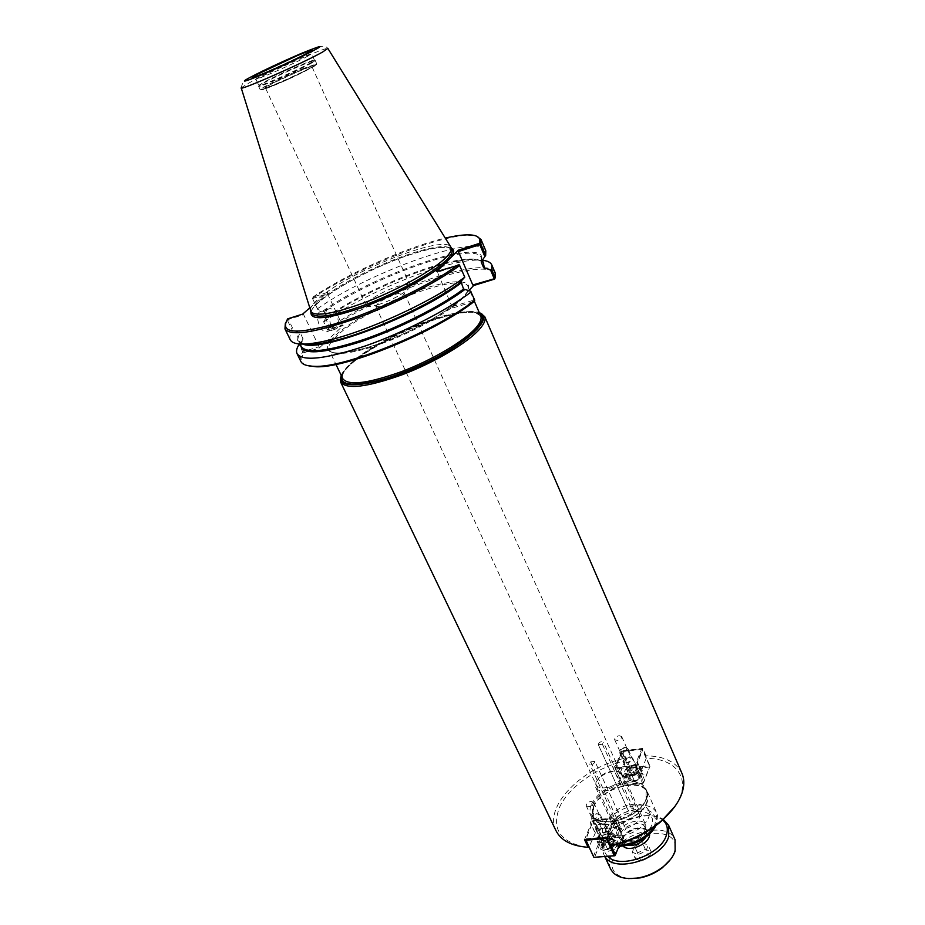 <?xml version="1.0" encoding="UTF-8"?>
<svg xmlns="http://www.w3.org/2000/svg" width="925" height="925" viewBox="0 0 925 925"><rect width="100%" height="100%" fill="white"/><g stroke="black" fill="none" stroke-linecap="round" stroke-linejoin="round"><path stroke-width="0.69" stroke-dasharray="4.62 3.47" d="M594.856 761.356L590.763 761.83L589.664 763.946C592.266 764.952 594.023 764.143 594.948 761.506L625.693 828.707L594.948 761.506M590.763 761.83L621.542 828.904L620.525 831.089C623.138 832.234 624.861 831.448 625.693 828.707M598.348 744.718L602.383 744.22L603.458 742.197C600.915 741.214 599.18 742 598.244 744.556L628.514 811.156L598.244 744.556M602.383 744.22L632.515 810.774L633.509 808.681C630.954 807.56 629.254 808.323 628.399 810.982M632.515 810.774C636.007 810.924 638.308 812.081 639.383 814.254C640.308 820.579 635.706 825.331 625.589 828.534M396.293 294.069C401.068 292.624 403.809 292.427 404.514 293.468L401.774 297.156L383.944 305.967L380.429 306.88L375.862 306.533C377.215 302.764 384.025 298.613 396.293 294.069M621.542 828.904L614.813 825.458C613.888 819.111 618.455 814.347 628.514 811.156M468.744 290.739L452.591 308.013L474.132 301.527M606.893 837.657L613.379 821.516L616.073 817.793C614.697 816.336 612.674 816.544 610.026 818.417L597.388 819.527C593.85 818.047 591.514 819.157 590.381 822.845L591.214 823.585L584.484 839.622M611.726 845.543L617.599 830.696L613.379 821.516M588.762 806.739L586.23 805.802C586.068 803.675 587.676 802.206 591.052 801.397L593.596 802.333C593.757 804.461 592.15 805.929 588.762 806.739M599.388 829.528L596.845 828.546C596.66 826.383 598.244 824.903 601.608 824.117L604.152 825.1C604.349 827.262 602.753 828.742 599.388 829.528M617.599 830.696L620.282 826.962C618.894 825.493 616.882 825.69 614.235 827.563L601.62 828.627C598.082 827.123 595.758 828.222 594.636 831.933L591.214 823.585M601.655 828.707L597.423 819.608M614.235 827.563L610.026 818.417M595.469 832.685L588.878 847.381M555.994 830.685C543.299 806.496 582.577 766.975 624.999 758.222L625.15 760.824L619.762 773.867L617.218 777.254C618.513 778.572 620.432 778.364 622.987 776.607L635.117 775.277C638.47 776.688 640.724 775.682 641.904 772.271L641.002 771.519L646.193 758.396C677.378 758.049 693.045 780.781 674.788 806.577M585.791 847.127C559.521 841.912 550.953 828.21 560.099 806.033C569.927 786.146 597.515 767.183 625.15 760.824M646.193 758.396L646.02 755.783C664.335 756.13 676.302 761.969 681.922 773.3M619.16 735.687L621.658 736.52C621.762 738.37 620.259 739.676 617.125 740.451L614.628 739.63C614.524 737.768 616.038 736.462 619.16 735.687M628.942 757.598C625.832 758.35 624.34 759.679 624.468 761.564L626.953 762.431C630.075 761.68 631.567 760.362 631.44 758.477L628.942 757.598M641.002 771.519L637.048 762.628L642.771 748.394L621.716 750.903L624.999 758.222M646.02 755.783L642.771 748.394M635.117 775.277L631.139 766.374C634.492 767.762 636.758 766.767 637.949 763.368L637.048 762.628M622.987 776.607L618.987 767.75L631.139 766.374M619.762 773.867L615.784 765.056L613.217 768.421C614.512 769.727 616.432 769.507 618.987 767.75M621.716 750.903L615.784 765.056M620.848 835.657C613.113 836.142 608.083 834.177 605.759 829.771C600.892 820.695 617.518 805.409 633.116 804.299C641.013 803.698 646.17 805.687 648.575 810.254C653.42 819.157 636.631 834.72 620.848 835.657M636.365 811.491C620.779 812.555 604.21 827.863 609.112 836.998C611.46 841.438 616.489 843.427 624.213 842.964C639.984 842.085 656.704 826.499 651.836 817.538C649.408 812.925 644.251 810.913 636.365 811.491M593.653 807.028C600.441 788.308 641.464 776.965 647.118 792.505L646.98 801.721C641.071 820.672 598.753 832.558 593.33 817.018L593.653 807.028M593.237 807.062C600.14 788.054 641.8 776.538 647.558 792.32L647.419 801.674C641.418 820.938 598.406 833.009 592.902 817.226L593.237 807.062M378.487 304.614C389.275 301.018 398.432 296.497 405.948 291.063C409.174 288.531 410.561 286.681 410.11 285.501C409.035 283.917 404.815 284.252 397.472 286.496C382.985 290.901 364.034 302.359 366.173 305.528C366.762 306.637 369.075 306.799 373.099 306.025L378.487 304.614M277.049 83.874L265.417 87.91C263.741 86.765 312.211 64.681 311.979 66.692C313.17 67.248 291.918 77.723 277.049 83.874M309.54 308.094L327.496 292.381L312.835 297.122L312.257 298L312.558 298.544L327.496 293.734L342.285 325.068L327.392 329.647L323.623 321.738L327.508 329.994L328.548 330.086C384.222 289.097 504.264 250.351 494.609 279.096M327.207 329.439C378.938 291.572 488.516 253.392 495.176 272.875M323.623 321.738L326.618 316.893L324.039 311.471L317.795 309.517L312.558 298.544M312.257 298L317.795 309.517M317.368 308.811C369.78 271.557 479.647 232.476 485.787 250.744M464.708 277.558L459.355 264.897M285.316 323.484L287.71 318.836M290.3 339.845C289.224 337.544 289.964 334.526 292.508 330.792L287.293 320.085M459.413 265.325L437.479 272.274L452.591 308.013M436.6 271.638L437.479 272.274M312.835 297.122C347.245 273.615 407.37 246.79 445.272 238.095M452.545 306.545L474.398 299.966L474.779 300.567M306.603 365.387C301.099 363.12 300.278 358.877 304.152 352.645L302.799 351.951L299.122 344.377L299.943 343.244L303.886 351.338L319.09 346.759L319.09 348.158L304.152 352.645M319.09 348.158L343.163 325.588L328.548 330.086M300.845 361.432C299.7 358.981 300.347 355.824 302.799 351.951M474.398 299.966L470.594 291.167M327.496 292.381L327.496 293.734M312.384 298.359C356.229 268.042 441.352 233.782 470.686 235.378L476.71 236.257M342.285 325.068L343.163 325.588M323.681 322.05C359.097 296.96 422.644 269.048 460.708 262.018C469.623 260.318 476.826 259.728 482.318 260.249M303.562 352.113L303.886 351.338M319.09 346.759L303.631 314.65L288.392 319.472L293.861 330.722L300.278 332.757L303.065 338.978L299.943 343.244M287.617 319.31L288.392 319.472M293.861 330.722L292.508 330.792M303.631 314.65L302.683 314.095M327.542 309.424L329.843 308.592C335.96 308.36 341.498 324.756 336.642 328.629L334.26 329.508C328.155 329.762 322.582 313.17 327.542 309.424M319.53 311.956C314.535 315.703 320.108 332.237 326.248 331.959L328.641 331.081C333.532 327.207 327.993 310.869 321.842 311.124L319.53 311.956M450.105 258.306L445.179 263.162M311.794 62.923C299.665 69.965 257.647 88.418 258.607 86.314L262.538 83.62C273.962 77.157 309.089 61.478 314.338 60.53L315.24 60.507L311.794 62.923M311.078 62.565C299.157 69.456 257.936 87.563 258.873 85.516L262.735 82.88C273.939 76.544 308.441 61.143 313.575 60.206L314.465 60.183L311.078 62.565M241.194 87.852L247.461 83.782C258.931 77.469 285.929 64.808 305.423 56.564C318.651 50.979 326.109 48.239 327.774 48.354L327.82 48.378M310.349 310.708C309.991 307.84 312.766 303.816 318.674 298.636C347.002 272.586 442.994 234.418 450.648 246.767M624.363 747.493L624.78 747.458C632.619 748.683 616.374 755.875 620.698 749.262L624.363 747.493M624.93 747.643L620.363 749.851L619.484 752.418L622.502 753.447C626.283 752.534 628.098 750.938 627.959 748.672L624.93 747.643M633.66 767.218L636.689 768.293C636.862 770.594 635.059 772.19 631.289 773.092L628.283 772.017C628.11 769.716 629.902 768.12 633.66 767.218M639.198 778.607L640.539 775.196L637.048 773.959L632.226 776.11L630.862 779.509L634.342 780.769L639.198 778.607L636.943 773.554L638.296 770.155L634.804 768.929L629.971 771.08L628.595 774.468L632.076 775.717L636.943 773.554M634.342 780.769L632.076 775.717M630.862 779.509L628.595 774.468M632.226 776.11L629.971 771.08M637.048 773.959L634.804 768.929M640.539 775.196L638.296 770.155M633.937 781.798L640.493 778.746C649.257 765.703 617.923 779.544 633.532 781.833L633.937 781.798M633.371 781.671L628.248 779.81C627.959 775.878 631 773.161 637.371 771.647L642.528 773.497L640.817 778.214L633.371 781.671M630.457 775.162C636.862 773.635 639.927 770.918 639.649 767.01L634.492 765.172C628.11 766.709 625.057 769.427 625.335 773.335L630.457 775.162M643.627 782.608L642.551 783.29L643.627 782.608L636.238 766.004L635.151 766.698L635.059 765.368L636.238 766.004L642.759 749.759L641.603 749.134L642.759 749.759L650.009 766.212L649.408 765.715L649.489 767.022L650.009 766.212L643.627 782.608M623.126 785.36L615.09 768.397L615.599 767.577L615.68 768.883L635.151 766.698L642.551 783.29L623.126 785.36M635.059 765.368L615.599 767.577L622.363 751.412L621.866 752.233L622.363 751.412L641.603 749.134L635.059 765.368M629.173 768.548L630.307 769.161L630.226 767.877L629.173 768.548L621.866 752.233L615.09 768.397L622.537 784.851L629.173 768.548M642.158 749.285L622.93 751.562L630.226 767.877L649.408 765.715L642.158 749.285M649.489 767.022L630.307 769.161L623.693 785.487L643.106 783.417L649.489 767.022M629.266 756.8L632.596 757.968C630.954 762.582 627.855 763.946 623.311 762.073C623.138 759.564 625.127 757.806 629.266 756.8M633.718 783.556C640.863 781.868 644.274 778.827 643.95 774.433L638.181 772.352C631.058 774.04 627.659 777.081 627.994 781.486L633.718 783.556M633.787 766.929L637.117 768.108C635.498 772.757 632.411 774.121 627.855 772.202C627.67 769.681 629.647 767.912 633.787 766.929M630.214 775.763L624.502 773.716C624.19 769.346 627.589 766.305 634.723 764.593L640.493 766.64C640.805 771.011 637.383 774.052 630.214 775.763M594.486 818.845C591.757 818.718 591.237 817.55 592.948 815.364L596.602 813.642C600.464 814.902 599.758 816.636 594.486 818.845M594.567 820.267C598.648 819.296 600.579 817.515 600.371 814.913L597.284 813.746L592.636 815.908L591.503 819.099L594.567 820.267M604.06 840.628L600.984 839.414C600.741 836.767 602.649 834.986 606.707 834.038L609.795 835.252C610.038 837.9 608.118 839.68 604.06 840.628M605.262 843.253L603.736 847.057L607.332 848.607L612.477 846.329L613.98 842.502L610.373 840.975L605.262 843.253L602.834 838.05L601.296 841.843L604.892 843.38L610.049 841.091L611.564 837.287L607.956 835.772L602.834 838.05M610.373 840.975L607.956 835.772M613.98 842.502L611.564 837.287M612.477 846.329L610.049 841.091M607.332 848.607L604.892 843.38M603.736 847.057L601.296 841.843M610.824 839.842C602.14 840.374 598.417 851.278 607.552 849.682L613.437 846.907C617.021 842.594 616.154 840.235 610.824 839.842M610.743 838.455L615.992 840.548L613.703 846.444L606.268 849.682L601.053 847.589C600.626 843.08 603.863 840.039 610.743 838.455M607.632 831.748C600.741 833.356 597.504 836.397 597.908 840.883L603.123 842.941C610.038 841.345 613.298 838.304 612.893 833.818L607.632 831.748M614.917 855.764L622.652 836.443L622.039 835.876L622.12 837.275L601.978 839.021L594.521 857.406L593.295 856.723L600.764 838.362L601.978 839.021L601.897 837.634L600.764 838.362L592.867 821.435L594 820.706L592.867 821.435L585.791 839.669M614.188 818.798L614.801 819.365L613.576 818.694L594 820.706L601.897 837.634L622.039 835.876L614.188 818.798M606.245 837.796L606.199 837.021L585.745 838.813L593.376 820.602L613.576 818.694L606.199 837.021L607.031 837.969M611.055 845.473L607.447 837.703L614.801 819.365L622.652 836.443L619.912 843.484M599.018 830.43L595.642 829.124C597.203 823.978 600.441 822.441 605.366 824.533C605.621 827.413 603.493 829.378 599.018 830.43M611.622 839.137C603.933 840.906 600.325 844.305 600.811 849.358L606.627 851.694C614.35 849.925 617.969 846.525 617.495 841.484L611.622 839.137M603.921 840.952L600.545 839.622C602.082 834.442 605.308 832.916 610.234 835.055C610.5 837.957 608.396 839.923 603.921 840.952M607.898 831.101L613.772 833.413C614.223 838.42 610.581 841.819 602.857 843.612L597.03 841.311C596.579 836.293 600.198 832.893 607.898 831.101M635.325 858.747L641.037 861.198L648.98 857.672L651.131 851.728L645.384 849.335L637.522 852.827L635.325 858.747L632.318 852.202L638.03 854.631L645.985 851.093L648.159 845.173L642.424 842.802L634.538 846.306L632.318 852.202M637.522 852.827L634.538 846.306M645.384 849.335L642.424 842.802M651.131 851.728L648.159 845.173M648.98 857.672L645.985 851.093M641.037 861.198L638.03 854.631M595.897 782.527L598.718 778.492C603.146 774.271 608.407 771.878 614.501 771.3C618.998 771.126 621.901 772.317 623.219 774.872L623.08 779.578C619.843 789.048 598.394 795.142 595.7 787.418L595.897 782.527M620.629 778.249C616.651 789.222 591.561 791.835 596.926 780.827L599.388 777.312C603.262 773.635 607.852 771.543 613.171 771.034C619.519 771.057 622.016 773.462 620.629 778.249M618.744 832.176C621.958 822.498 642.829 816.833 645.754 824.903L645.719 829.771L641.603 835.356L629.278 840.964C623.855 841.553 620.317 840.316 618.663 837.252L618.744 832.176M620.941 833.379C623.762 824.846 642.181 819.839 644.76 826.973L644.725 831.274L641.094 836.188L630.249 841.137C625.462 841.646 622.34 840.559 620.883 837.853L620.941 833.379M607.737 856.342C603.62 852.202 602.776 846.999 605.193 840.709L613.078 829.713C621.82 821.828 632.053 817.168 643.742 815.734C651.697 815.029 657.952 816.393 662.497 819.827M604.962 856.562L603.979 854.827C602.291 851.081 602.36 846.895 604.198 842.27L612.512 830.673C621.727 822.36 632.503 817.446 644.829 815.942C652.31 815.26 658.427 816.359 663.179 819.226M610.639 869.049C608.928 865.268 608.974 861.036 610.778 856.377C618.559 833.043 667.734 819.989 675.03 839.715M628.41 878.588C614.593 876.264 609.482 869.28 613.09 857.648C622.687 829.077 685.02 823.285 674.036 852.769L670.567 859.371M331.832 341.267C328.999 344.921 328.063 347.835 329.046 349.997C332.202 355.188 344.944 354.633 367.283 348.355C401.936 338.458 449.307 313.297 462.997 297.815C467.449 292.982 469.125 289.271 468.027 286.657C463.147 270.447 364.531 308.175 336.538 336.203L332.017 341.024M460.916 299.11C444.728 314.893 399.507 338.284 366.346 347.8C334.526 356.241 322.282 354.24 329.601 341.776M330.271 340.863C341.464 326.259 382.141 303.18 417.811 290.693C453.62 277.986 477.797 278.633 465.599 294.092M349.893 364.323C365.78 348.193 406.757 326.641 438.993 317.171C462.72 310.303 476.629 309.898 480.722 315.968L475.554 312.731C472.941 312.43 474.814 312.118 466.119 312.338C458.719 312.985 449.874 314.801 439.583 317.784C393.923 330.56 335.659 368.127 342.84 378.799C341.383 375.342 343.73 370.509 349.893 364.323M591.468 804.195C598.14 792.112 609.887 784.631 626.676 781.764C649.94 778.746 654.877 799.894 632.723 813.907C610.893 828.303 583.467 821.227 591.468 804.195M606.141 829.228C611.934 818.301 622.305 811.63 637.256 809.202C657.941 806.739 662.439 826.025 642.921 838.443C623.728 851.243 599.273 844.606 606.141 829.228M341.949 376.926C342.528 373.758 345.037 369.954 349.488 365.514C365.606 349.118 407.104 327.288 439.78 317.703C459.76 311.852 473.137 310.638 479.89 314.072M341.325 375.619L348.494 365.791C364.889 349.141 407.023 326.976 440.219 317.24C458.673 311.806 471.704 310.303 479.312 312.731M340.689 382.21C339.14 378.568 341.603 373.48 348.089 366.982C364.716 350.078 407.37 327.623 441.017 317.772C465.842 310.592 480.41 310.187 484.712 316.581M626.768 783.093C636.689 782.249 643.141 784.654 646.136 790.297L645.985 799.501C640.054 818.428 597.712 830.326 592.301 814.832L592.647 804.843C599.099 793.118 610.477 785.868 626.768 783.093M619.218 845.277C610.627 845.265 605.019 842.71 602.406 837.611L602.638 827.297C609.066 815.272 620.513 807.907 636.99 805.224C647.038 804.449 653.617 807.005 656.704 812.867L656.646 822.36L654.484 826.649M323.218 310.8C376.891 272.366 491.106 234.684 481.278 260.896M310.916 312.164C313.621 299.307 369.364 267.672 411.59 254.236C431.686 247.75 444.948 245.726 451.377 248.154M326.571 317.853C360.022 294.3 419.892 268.053 455.539 261.428C467.657 259.116 476.213 258.977 481.197 261.023C476.699 258.919 468.142 259.046 455.539 261.428L460.708 262.018M481.22 261.035L483.162 262.238M304.695 344.077C296.89 342.736 295.121 338.723 299.422 332.063M326.618 316.893C356.217 296.185 406.491 273.083 442.243 263.729M445.434 262.908C467.472 257.52 480.214 257.693 483.671 263.428L481.208 261.058M324.039 311.471C373.157 276.506 475.508 240.384 481.208 257.636L481.486 260.665M311.563 313.506C310.384 310.638 313.066 306.325 319.599 300.567C336.457 285.571 378.337 264.122 410.758 253.647C434.623 246.004 448.359 244.628 451.967 249.519L448.139 247.414L439.71 247.449C432.091 248.42 422.656 250.71 411.405 254.306C365.502 268.504 305.423 305.285 311.563 313.506M302.972 344.112L298.509 340.897C297.526 338.816 298.116 336.099 300.278 332.757M303.065 338.978C300.972 342.204 300.371 344.724 301.261 346.563C300.267 344.435 300.833 341.695 302.972 338.319M300.683 345.395L302.926 339.29M264.77 87.285C274.54 81.99 286.993 76.116 302.14 69.664C322.235 61.755 320.27 63.721 296.243 75.584C272.91 86.638 252.201 94.257 264.77 87.285M302.151 68.97L316.743 63.86L313.309 66.311C301.215 73.399 259.231 91.818 260.156 89.644L264.064 86.927C274.02 81.539 286.715 75.549 302.151 68.97M308.129 55.986C296.139 62.784 254.872 80.972 255.867 79.041L259.763 76.474L297.272 58.876L311.552 53.673L308.129 55.986M627.508 845.381L622.86 842.166L622.918 837.68C625.693 832.292 630.757 829.02 638.088 827.863C642.482 827.574 645.361 828.719 646.714 831.298L646.089 836.917M623.034 846.074L621.901 839.264C625.069 833.101 630.838 829.367 639.21 828.048C645.488 827.736 648.934 829.713 649.547 833.992M620.525 831.089L589.664 763.946M633.509 808.681L603.458 742.197M375.862 306.533L614.813 825.458M404.514 293.468L639.383 814.254M469.461 289.964L468.027 286.657C475.924 295.098 414.111 334.584 366.601 347.708C344.158 353.87 331.636 354.633 329.046 349.997L335.96 364.427M469.912 291.005L474.34 301.226M586.23 805.802L596.845 828.546M593.596 802.333L604.152 825.1M601.62 828.627L597.388 819.527M594.636 831.933L590.381 822.845M620.282 826.962L616.073 817.793M614.628 739.63L624.468 761.564M621.658 736.52L631.44 758.477M641.904 772.271L637.949 763.368M617.218 777.254L613.217 768.421M605.759 829.771L609.112 836.998M648.575 810.254L651.836 817.538M341.163 375.296C348.413 358.357 400.155 328.895 440.427 317.159C458.002 311.933 470.917 310.349 479.173 312.407M647.118 792.505L646.136 790.297C656.461 808.438 599.227 834.523 592.301 814.832L593.33 817.018M592.902 817.226L602.406 837.611C605.274 843.068 610.754 845.936 618.848 846.225M647.558 792.32L656.704 812.867C658.357 816.81 658.08 821.053 655.883 825.62M401.774 297.156L405.948 291.063M380.429 306.88L373.099 306.025M410.11 285.501L311.979 66.692M366.173 305.528L265.417 87.91M469.38 234.869L470.686 235.378M329.843 308.592L321.842 311.124M334.26 329.508L326.248 331.959M481.243 260.954L481.208 257.636L482.145 259.856M300.024 344.031L298.509 340.897L304.429 344.088M315.24 60.507L316.743 63.86L316.2 64.97L292.022 77.538C277.384 84.256 267.256 88.384 261.648 89.922L260.156 89.644L258.607 86.314M259.486 84.857L259.22 85.643M313.575 60.206L314.338 60.53M314.465 60.183L311.078 52.343L308.488 52.887L257.243 76.243L255.184 77.816L258.873 85.516M241.217 87.817C242.084 82.764 245.252 79.261 250.721 77.307C259.486 72.416 280.587 62.38 301.7 53.384C319.298 46.285 324.432 44.169 327.785 48.354M620.698 749.262L620.363 749.851M624.78 747.458L625.45 747.597M636.689 768.293L627.959 748.672M628.283 772.017L619.484 752.418M633.532 781.833L632.908 781.706M625.335 773.335L628.248 779.81M639.649 767.01L642.528 773.497M624.502 773.716L627.994 781.486M640.493 766.64L643.95 774.433M623.311 762.073L627.855 772.202M632.596 757.968L637.117 768.108M596.602 813.642L597.203 813.757M609.795 835.252L600.371 814.913M600.984 839.414L591.503 819.099M597.908 840.883L601.053 847.589M612.893 833.818L615.992 840.548M597.03 841.311L600.811 849.358M613.772 833.413L617.495 841.484M595.642 829.124L600.545 839.622M605.366 824.533L610.234 835.055M599.388 777.312L598.718 778.492M613.171 771.034L614.501 771.3M595.7 787.418L618.663 837.252M623.219 774.872L645.754 824.903M641.094 836.188L641.603 835.356M630.249 841.137L629.278 840.964M620.883 837.853L622.86 842.166L623.728 837.067C624.398 834.466 635.221 827.621 638.678 828.511C644.193 828.719 646.876 829.644 646.714 831.298L644.76 826.973M613.078 829.713L612.512 830.673M643.742 815.734L644.829 815.942M603.979 854.827L604.8 856.573"/><path stroke-width="1.39" d="M588.878 847.381L588.103 847.288L584.484 839.622L606.893 837.657L610.488 845.404L611.726 845.543C630.214 841.415 646.587 833.471 660.832 821.701L661.398 820.776C646.621 832.974 629.647 841.183 610.488 845.404M588.103 847.288C571.696 846.086 561.001 840.559 555.994 830.685L340.689 382.21L341.163 375.296M588.901 847.404L585.791 847.127M674.788 806.577L660.832 821.701M340.689 382.21C346.678 389.714 367.237 387.205 402.363 374.694C434.842 362.357 468.142 342.493 479.867 328.826C484.342 323.611 485.96 319.53 484.712 316.581L681.922 773.3C684.454 779.232 684.431 785.984 681.829 793.546C678.453 802.888 671.643 811.965 661.398 820.776M494.852 278.587L472.791 284.958L473.6 285.548L494.609 279.096L495.176 277.789L491.776 269.788L490.481 269.822L494.112 278.402M472.791 284.958L458.384 251.565L479.786 244.674L484.85 256.583L481.162 261.937L483.659 267.787L490.481 269.822M482.318 260.249C487.475 260.781 490.643 262.353 491.811 264.955L495.176 272.875L495.176 277.789M484.85 256.583L485.671 255.404L480.861 244.073L479.786 244.674M476.71 236.257L481.046 239.54L485.787 250.744L485.671 255.404M480.121 243.876L479.439 243.356L458.337 250.166L458.384 251.565M451.377 248.154C454.811 249.843 454.395 253.23 450.105 258.306L436.6 271.638L459.355 264.897L464.778 277.153L458.973 283.489C428.888 305.585 369.006 332.873 332.607 341.082C320.166 343.984 310.869 344.979 304.695 344.077M459.737 265.498C435.351 283.408 391.275 305.805 353.304 319.403C313.205 333.069 290.427 336.238 284.958 328.907L285.316 323.484M464.778 277.153L462.107 279.107C430.079 302.591 365.965 331.797 327.242 340.573C305.528 345.488 293.213 345.245 290.3 339.845L284.958 328.907M458.233 264.781C430.368 285.212 376.857 311.124 337.001 323.334C295.572 334.954 279.13 333.451 287.71 318.836L302.683 314.095L309.54 308.094M445.272 238.095C455.25 235.771 463.275 234.696 469.38 234.869C477.82 235.17 481.173 238.002 479.439 243.356M450.105 258.306L458.337 250.166M462.107 279.107L458.973 283.489L461.066 281.975L463.564 289.039L470.594 291.167L474.733 300.163L474.132 301.527C436.045 331.855 346.181 368.613 315.83 366.762L306.603 365.387M473.6 285.548L468.744 290.739M474.733 300.163C436.346 330.815 345.152 368.173 314.477 366.312C306.927 366.184 302.382 364.566 300.845 361.432L297.064 353.708C295.954 351.315 296.636 348.205 299.122 344.377M481.046 239.54L480.861 244.073M491.811 264.955L491.776 269.788M471.172 291.93C447.18 310.21 403.508 332.618 365.687 345.834C325.727 359.073 302.857 361.698 297.064 353.708M327.82 48.378L322.756 51.95C304.071 62.657 237.979 91.714 241.194 87.852L311.563 313.506C316.639 319.217 336.168 315.703 370.139 302.949C401.612 290.554 434.415 271.938 446.498 259.913C451.123 255.312 452.938 251.843 451.967 249.519L451.088 247.495C452.059 249.808 450.232 253.253 445.596 257.855C433.501 269.846 400.652 288.45 369.179 300.868C335.197 313.633 315.668 317.183 310.603 311.517M327.889 48.47L451.088 247.495M585.791 839.669L593.896 857.325L614.917 855.764L615.449 854.931L614.917 855.764M607.031 837.969L606.291 838.443L606.245 837.796M585.826 840.235L606.291 838.443L614.304 855.683L593.896 857.325L585.826 840.235M619.912 843.484L615.449 854.931L611.055 845.473M662.497 819.827C667.168 823.689 668.44 828.893 666.312 835.414C660.67 855.035 619.611 869.593 607.737 856.342M663.179 819.226L668.659 825.354L668.694 836.72C662.358 859.071 614.373 873.801 604.962 856.562M668.659 825.354L675.03 839.715L675.134 851.197C673.134 856.839 669.018 862.123 662.786 867.037C655.767 872.391 647.939 875.963 639.302 877.744C624.745 880.08 615.194 877.178 610.639 869.049L604.8 856.573M670.567 859.371L662.358 867.777C655.721 872.83 648.309 876.206 640.135 877.906L628.41 878.588M329.601 341.776L330.271 340.863M474.34 301.226L480.722 315.968C481.913 318.79 480.341 322.698 476.005 327.716C464.708 340.77 432.842 359.733 401.797 371.526C368.219 383.505 348.575 385.933 342.84 378.799L335.96 364.427M479.89 314.072C491.684 320.351 462.962 345.95 420.008 365.421C377.123 385.066 338.955 389.945 341.949 376.926M479.312 312.731C495.095 317.691 466.096 344.909 420.147 365.733C374.278 386.754 334.723 390.778 341.325 375.619M654.484 826.649C646.112 837.807 634.353 844.005 619.218 845.277M445.179 263.162C429.928 276.668 393.113 296.347 361.212 307.828C327.161 319.345 310.395 320.79 310.916 312.164M483.162 262.238L484.527 268.516M442.243 263.729L445.434 262.908M482.145 259.856L483.671 263.428L483.659 267.787M481.486 260.665L481.162 261.937M460.962 283.027C419.383 315.101 320.94 352.645 302.972 344.112M463.564 289.039C440.797 306.083 400.074 326.837 364.947 339.117C327.832 351.431 306.603 353.905 301.261 346.563L300.024 344.031M464.466 289.779C440.566 307.759 396.756 329.762 360.461 341.845C322.224 353.801 302.302 354.98 300.683 345.395M256.387 74.752L297.307 55.581C319.241 46.689 317.021 48.667 290.635 61.513C264.978 73.572 242.489 82.198 256.387 74.752M249.808 77.55C263.324 70.462 280.391 62.461 301.007 53.557C328.653 42.342 325.912 44.805 292.774 60.946C260.307 76.208 232.198 86.95 249.808 77.55M646.089 836.917C641.476 843.195 635.278 846.017 627.508 845.381M649.547 833.992C650.749 843.184 629.197 853.012 623.034 846.074M469.461 289.964L469.912 291.005M484.712 316.581L479.173 312.407M655.883 825.62C653.536 830.268 649.732 834.419 644.471 838.073C641.383 840.617 630.145 846.329 618.848 846.225M315.83 366.762L314.477 366.312M304.429 344.088C310.326 345.083 319.715 344.077 332.607 341.082L327.242 340.573M662.358 867.777L662.786 867.037M640.135 877.906L639.302 877.744"/></g></svg>
